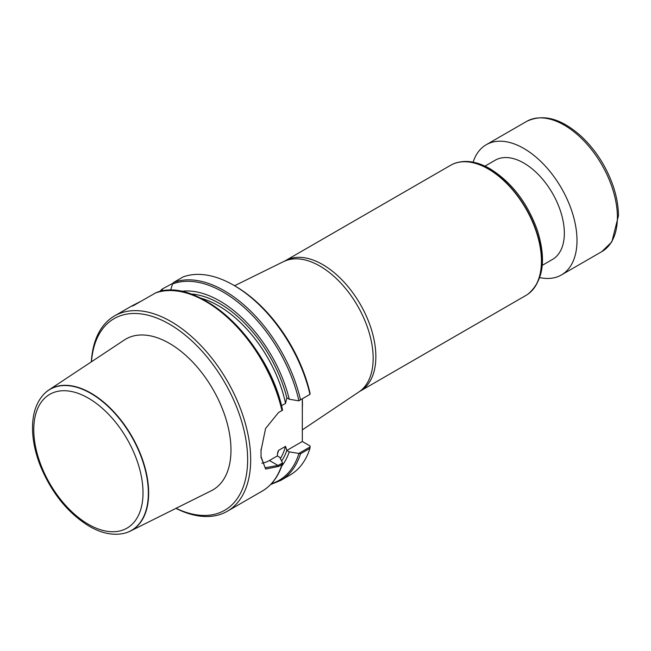 <?xml version="1.0" encoding="UTF-8"?>
<svg xmlns="http://www.w3.org/2000/svg" width="651" height="651" viewBox="0 0 651 651"><rect width="100%" height="100%" fill="white"/><g stroke="black" fill="none" stroke-linecap="round" stroke-linejoin="round"><path stroke-width="0.98" d="M233.717 285.252L235.231 286.131A110.629 63.871 60 0 1 310.071 393.35L309.957 394.376A112.778 65.116 60 0 0 233.717 285.252A112.778 65.116 60 0 0 183.077 276.96L173.63 282.42A112.778 65.116 60 0 1 300.51 399.828L309.957 394.376M310.104 446.912L309.957 448.336L300.51 453.796L298.776 453.446L310.104 446.912L310.071 445.976L302.316 441.5L302.316 398.786M172.808 283.348L162.481 288.873M162.652 288.759L162.376 289.866L163.132 290.989M180.913 291.396A103.46 59.729 60 0 1 289.247 399.234L298.776 400.829L300.51 399.828M170.546 290.403L172.531 283.999L173.63 282.42M261.002 457.116L265.177 467.743L277.985 465.449L282.534 462.999L281.948 464.513L278.571 466.458L265.616 469.062L261.01 456.554A112.778 65.116 -120 0 0 261.051 453.633A112.778 65.116 -120 0 0 261.01 450.655L265.592 428.448L278.571 412.498L282.534 410.211A111.882 64.595 60 0 0 177.91 291.152M140.714 301.421C131.958 305.783 129.614 307.142 133.683 305.482L155.418 293.007M91.343 361.85A112.778 65.116 60 0 1 114.543 315.914A112.778 65.116 60 0 1 227.321 381.03A112.778 65.116 60 0 1 227.321 511.255A112.778 65.116 60 0 1 175.933 508.374M114.543 315.914L131.787 305.954L133.683 305.482M289.247 399.234L286.814 397.834L285.545 403.392L281.468 405.744M309.957 448.336A112.778 65.116 60 0 1 290.102 475.002L280.646 480.462L270.621 484.531M282.51 462.837L279.751 457.336L277.318 455.936L277.708 452.372L278.506 450.427L285.545 446.358L286.814 450.451L289.247 451.859L298.776 453.446M289.247 451.859A103.46 59.729 60 0 1 281.745 466.026M282.534 462.999L282.485 463.789M91.466 361.769A110.629 63.871 60 0 1 171.636 325.451A110.629 63.871 60 0 1 247.608 457.043A110.629 63.871 60 0 1 176.071 508.301M130.306 531.11L211.38 490.708A87.071 50.273 -120 0 0 226.703 421.498A87.071 50.273 -120 0 0 169.415 343.362A87.071 50.273 -120 0 0 124.357 339.985L48.833 389.998A81.521 47.067 60 0 1 91.01 393.163A81.521 47.067 60 0 1 144.652 466.311A81.521 47.067 60 0 1 130.306 531.11A81.521 47.067 60 0 1 124.65 533.193A81.521 47.067 60 0 1 124.512 533.226M261.865 463.17A28.644 16.535 120 0 0 269.408 460.501L277.318 455.936M261.002 449.231L261.018 449.808A111.703 64.49 60 0 1 261.051 452.754L261.051 453.633M286.814 450.451L302.316 441.5M542.25 265.348L552.479 259.44A57.28 33.071 -120 0 0 561.26 213.536A57.28 33.071 -120 0 0 523.835 163.059A57.28 33.071 -120 0 0 495.191 160.227L484.971 166.127M285.105 260.848A75.182 43.405 -120 0 1 322.693 264.575A75.182 43.405 -120 0 1 371.811 330.83A75.182 43.405 -120 0 1 360.288 391.072L525.853 295.481A75.182 43.405 -120 0 0 528.107 294.016A75.182 43.405 -120 0 0 536.725 233.115A75.182 43.405 -120 0 0 488.266 168.983A75.182 43.405 -120 0 0 453.072 164.044A75.182 43.405 -120 0 0 450.671 165.256L285.105 260.848L234.547 285.732M302.243 409.308A81.09 46.815 -120 0 0 302.316 399.389M44.105 393.961A81.521 47.067 60 0 1 44.203 393.855A81.521 47.067 60 0 1 48.833 389.998M539.752 277.595A75.182 43.405 -120 0 0 561.431 274.942A75.182 43.405 -120 0 0 576.998 240.528A75.182 43.405 -120 0 0 544.179 164.866A75.182 43.405 -120 0 0 486.248 144.717A75.182 43.405 -120 0 0 473.114 162.172M160.488 291.493A111.882 64.595 60 0 1 162.376 289.866M172.531 283.999A111.882 64.595 60 0 1 298.907 400.756M155.068 293.137A112.778 65.116 60 0 1 281.948 410.545M281.948 464.513A112.778 65.116 60 0 1 262.084 491.18L227.321 511.255M190.605 293.975A100.246 57.874 60 0 1 286.847 397.851M300.51 453.796A112.778 65.116 60 0 1 280.646 480.462M298.907 453.544A111.882 64.595 60 0 1 271.434 483.669M286.847 450.476A100.246 57.874 60 0 1 281.614 461.046M285.545 446.358A98.456 56.84 60 0 1 280.394 458.613M200.565 298.117A98.456 56.84 60 0 1 285.545 403.392M278.587 450.378A98.456 56.84 60 0 1 277.432 454.032M269.408 460.501L277.985 465.449L278.571 466.458M261.018 449.808L261.01 450.655M528.23 293.926A75.15 43.389 -120 0 0 528.343 293.845A75.15 43.389 -120 0 0 536.961 232.968A75.15 43.389 -120 0 0 488.519 168.861A75.15 43.389 -120 0 0 453.34 163.922A75.15 43.389 -120 0 0 453.202 163.979M360.288 391.072L359.002 391.878A75.296 43.471 -120 0 0 368.702 331.107A75.296 43.471 -120 0 0 319.926 266.088A75.296 43.471 -120 0 0 283.763 261.564M88.398 524.307A77.249 44.602 -120 0 0 135.701 457.002A77.249 44.602 -120 0 0 41.094 402.383A77.249 44.602 -120 0 0 88.398 524.307M124.365 533.267C113.445 535.781 101.751 533.454 89.285 526.268C67.875 513.094 51.543 492.913 40.305 465.717C34.837 451.672 32.249 438.343 32.55 425.713C32.949 412.343 36.765 401.789 43.999 394.067A81.44 47.018 60 0 1 131.478 436.357A81.44 47.018 60 0 1 124.365 533.267L124.65 533.193M617.4 217.198A75.182 43.405 -120 0 0 584.582 141.536A75.182 43.405 -120 0 0 526.643 121.395C543.357 113.429 561.764 118.596 581.856 136.881C595.787 150.243 606.13 166.371 612.884 185.258C616.562 195.91 618.417 206.066 618.45 215.741L611.834 241.887L601.833 251.62A75.182 43.405 -120 0 0 617.4 217.198M159.34 291.77L162.53 288.832M282.567 410.244C268.806 341.441 197.074 274.388 155.19 293.072M282.501 463.74C278.547 476.345 271.736 485.491 262.084 491.18M261.002 457.523L261.002 456.677M453.072 164.044L453.34 163.922C464.35 159.454 476.597 161.074 490.089 168.804C511.588 182.207 527.318 202.656 537.287 230.161C546.466 259.342 543.487 280.565 528.343 293.845L528.107 294.016M359.002 391.878L302.316 429.88M526.643 121.395L486.248 144.717M601.833 251.62L561.431 274.942"/></g></svg>
